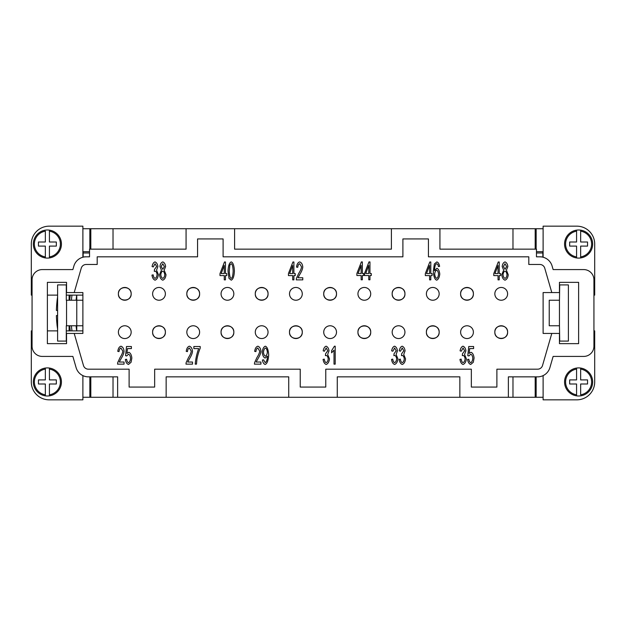 <?xml version="1.0" encoding="UTF-8"?>
<svg xmlns="http://www.w3.org/2000/svg" width="626" height="626" viewBox="0 0 626 626"><rect width="100%" height="100%" fill="white"/><g stroke="black" fill="none" stroke-linecap="round" stroke-linejoin="round"><path stroke-width="0.94" d="M552.234 300.23L549.237 300.23L549.237 325.77L559.456 325.77L559.456 300.23L552.234 300.23M580.654 368.057A14.046 14.046 0 0 1 580.654 395.851A14.046 14.046 0 0 1 576.569 395.851L576.569 394.818L576.569 395.851A14.046 14.046 0 0 1 576.569 368.057L576.569 369.09L576.569 368.057A14.046 14.046 0 0 1 580.654 368.057L580.654 379.912L587.548 379.912L587.548 383.996L580.654 383.996L580.654 394.818A13.029 13.029 0 0 0 580.654 369.09L580.654 368.057M578.612 258.092A14.046 14.046 0 0 1 576.569 257.943L576.569 246.088L569.668 246.088L569.668 242.004L576.569 242.004L576.569 230.149A14.046 14.046 0 0 0 576.569 257.943L576.569 256.91A13.029 13.029 0 0 1 576.569 231.182L576.569 230.149A14.046 14.046 0 0 1 580.654 230.149L580.654 242.004L587.548 242.004L587.548 246.088L580.654 246.088L580.654 257.943A14.046 14.046 0 0 1 578.612 258.092M592.658 244.046A14.046 14.046 0 0 0 580.654 230.149L580.654 231.182A13.029 13.029 0 0 1 580.654 256.91L580.654 257.943A14.046 14.046 0 0 0 592.658 244.046M82.89 300.23L66.286 300.23L66.286 284.908L57.608 284.908L57.608 341.092L66.286 341.092L66.286 325.77L76.763 325.77L76.763 295.12M47.388 367.908A14.046 14.046 0 0 1 49.431 368.057L49.431 379.912L56.332 379.912L56.332 383.996L49.431 383.996L49.431 395.851A14.046 14.046 0 0 0 49.431 368.057L49.431 369.09A13.029 13.029 0 0 1 49.431 394.818L49.431 395.851A14.046 14.046 0 0 1 45.346 395.851L45.346 383.996L38.452 383.996L38.452 379.912L45.346 379.912L45.346 368.057A14.046 14.046 0 0 1 47.388 367.908M33.342 381.954A14.046 14.046 0 0 0 45.346 395.851L45.346 394.818A13.029 13.029 0 0 1 45.346 369.09L45.346 368.057A14.046 14.046 0 0 0 33.342 381.954M45.346 257.943A14.046 14.046 0 0 1 45.346 230.149A14.046 14.046 0 0 1 49.431 230.149L49.431 231.182L49.431 230.149A14.046 14.046 0 0 1 49.431 257.943L49.431 256.91L49.431 257.943A14.046 14.046 0 0 1 45.346 257.943L45.346 246.088L38.452 246.088L38.452 242.004L45.346 242.004L45.346 231.182A13.029 13.029 0 0 0 45.346 256.91L45.346 257.943M71.395 300.23A132.555 132.555 0 0 1 71.99 295.12M69.095 300.23L69.095 295.12M76.09 325.77A132.555 132.555 0 0 0 76.685 330.88M131.163 293.844C131.585 285.613 117.962 285.613 118.392 293.844A6.385 6.385 0 0 1 124.777 287.459A6.385 6.385 0 0 1 131.163 293.844A6.385 6.385 0 0 1 124.777 300.23A6.385 6.385 0 0 1 118.392 293.844C117.962 302.076 131.585 302.076 131.163 293.844M199.608 293.844C200.03 285.613 186.415 285.613 186.838 293.844A6.385 6.385 0 0 1 193.223 287.459A6.385 6.385 0 0 1 199.608 293.844A6.385 6.385 0 0 1 193.223 300.23A6.385 6.385 0 0 1 186.838 293.844C186.415 302.076 200.03 302.076 199.608 293.844M268.053 293.844C268.476 285.613 254.86 285.613 255.283 293.844A6.385 6.385 0 0 1 261.668 287.459A6.385 6.385 0 0 1 268.053 293.844A6.385 6.385 0 0 1 261.668 300.23A6.385 6.385 0 0 1 255.283 293.844C254.86 302.076 268.476 302.076 268.053 293.844M336.498 293.844C336.921 285.613 323.306 285.613 323.728 293.844A6.385 6.385 0 0 1 330.113 287.459A6.385 6.385 0 0 1 336.498 293.844A6.385 6.385 0 0 1 330.113 300.23A6.385 6.385 0 0 1 323.728 293.844C323.306 302.076 336.921 302.076 336.498 293.844M404.944 293.844C405.366 285.613 391.751 285.613 392.173 293.844A6.385 6.385 0 0 1 398.559 287.459A6.385 6.385 0 0 1 404.944 293.844A6.385 6.385 0 0 1 398.559 300.23A6.385 6.385 0 0 1 392.173 293.844C391.751 302.076 405.366 302.076 404.944 293.844M473.389 293.844C473.812 285.613 460.196 285.613 460.619 293.844A6.385 6.385 0 0 1 467.004 287.459A6.385 6.385 0 0 1 473.389 293.844A6.385 6.385 0 0 1 467.004 300.23A6.385 6.385 0 0 1 460.619 293.844C460.196 302.076 473.812 302.076 473.389 293.844M165.381 332.156C165.804 323.924 152.188 323.924 152.611 332.156A6.385 6.385 0 0 1 158.996 325.77A6.385 6.385 0 0 1 165.381 332.156A6.385 6.385 0 0 1 158.996 338.541A6.385 6.385 0 0 1 152.611 332.156C152.188 340.387 165.804 340.387 165.381 332.156M233.827 332.156C234.249 323.924 220.634 323.924 221.056 332.156A6.385 6.385 0 0 1 227.441 325.77A6.385 6.385 0 0 1 233.827 332.156A6.385 6.385 0 0 1 227.441 338.541A6.385 6.385 0 0 1 221.056 332.156C220.634 340.387 234.249 340.387 233.827 332.156M302.272 332.156C302.694 323.924 289.079 323.924 289.502 332.156A6.385 6.385 0 0 1 295.887 325.77A6.385 6.385 0 0 1 302.272 332.156A6.385 6.385 0 0 1 295.887 338.541A6.385 6.385 0 0 1 289.502 332.156C289.079 340.387 302.694 340.387 302.272 332.156M370.717 332.156C371.14 323.924 357.524 323.924 357.947 332.156A6.385 6.385 0 0 1 364.332 325.77A6.385 6.385 0 0 1 370.717 332.156A6.385 6.385 0 0 1 364.332 338.541A6.385 6.385 0 0 1 357.947 332.156C357.524 340.387 371.14 340.387 370.717 332.156M439.162 332.156C439.585 323.924 425.97 323.924 426.392 332.156A6.385 6.385 0 0 1 432.777 325.77A6.385 6.385 0 0 1 439.162 332.156A6.385 6.385 0 0 1 432.777 338.541A6.385 6.385 0 0 1 426.392 332.156C425.97 340.387 439.585 340.387 439.162 332.156M507.608 332.156C508.038 323.924 494.415 323.924 494.837 332.156A6.385 6.385 0 0 1 501.223 325.77A6.385 6.385 0 0 1 507.608 332.156A6.385 6.385 0 0 1 501.223 338.541A6.385 6.385 0 0 1 494.837 332.156C494.415 340.387 508.038 340.387 507.608 332.156M165.381 293.844A6.385 6.385 0 0 0 158.996 287.459A6.385 6.385 0 0 0 152.611 293.844A6.385 6.385 0 0 0 158.996 300.23A6.385 6.385 0 0 0 165.381 293.844A6.385 6.385 0 0 1 158.996 300.23A6.385 6.385 0 0 1 152.611 293.844M131.163 332.156A6.385 6.385 0 0 0 124.777 325.77A6.385 6.385 0 0 0 118.392 332.156A6.385 6.385 0 0 0 124.777 338.541A6.385 6.385 0 0 0 131.163 332.156A6.385 6.385 0 0 1 124.777 338.541A6.385 6.385 0 0 1 118.392 332.156M507.608 293.844A6.385 6.385 0 0 0 501.223 287.459A6.385 6.385 0 0 0 494.837 293.844A6.385 6.385 0 0 0 501.223 300.23A6.385 6.385 0 0 0 507.608 293.844A6.385 6.385 0 0 1 501.223 300.23A6.385 6.385 0 0 1 494.837 293.844M268.053 332.156A6.385 6.385 0 0 0 261.668 325.77A6.385 6.385 0 0 0 255.283 332.156A6.385 6.385 0 0 0 261.668 338.541A6.385 6.385 0 0 0 268.053 332.156A6.385 6.385 0 0 1 261.668 338.541A6.385 6.385 0 0 1 255.283 332.156M404.944 332.156A6.385 6.385 0 0 0 398.559 325.77A6.385 6.385 0 0 0 392.173 332.156A6.385 6.385 0 0 0 398.559 338.541A6.385 6.385 0 0 0 404.944 332.156A6.385 6.385 0 0 1 398.559 338.541A6.385 6.385 0 0 1 392.173 332.156M439.162 293.844A6.385 6.385 0 0 0 432.777 287.459A6.385 6.385 0 0 0 426.392 293.844A6.385 6.385 0 0 0 432.777 300.23A6.385 6.385 0 0 0 439.162 293.844A6.385 6.385 0 0 1 432.777 300.23A6.385 6.385 0 0 1 426.392 293.844M302.272 293.844A6.385 6.385 0 0 0 295.887 287.459A6.385 6.385 0 0 0 289.502 293.844A6.385 6.385 0 0 0 295.887 300.23A6.385 6.385 0 0 0 302.272 293.844A6.385 6.385 0 0 1 295.887 300.23A6.385 6.385 0 0 1 289.502 293.844M233.827 293.844A6.385 6.385 0 0 0 227.441 287.459A6.385 6.385 0 0 0 221.056 293.844A6.385 6.385 0 0 0 227.441 300.23A6.385 6.385 0 0 0 233.827 293.844A6.385 6.385 0 0 1 227.441 300.23A6.385 6.385 0 0 1 221.056 293.844M370.717 293.844A6.385 6.385 0 0 0 364.332 287.459A6.385 6.385 0 0 0 357.947 293.844A6.385 6.385 0 0 0 364.332 300.23A6.385 6.385 0 0 0 370.717 293.844A6.385 6.385 0 0 1 364.332 300.23A6.385 6.385 0 0 1 357.947 293.844M473.389 332.156A6.385 6.385 0 0 0 467.004 325.77A6.385 6.385 0 0 0 460.619 332.156A6.385 6.385 0 0 0 467.004 338.541A6.385 6.385 0 0 0 473.389 332.156A6.385 6.385 0 0 1 467.004 338.541A6.385 6.385 0 0 1 460.619 332.156M336.498 332.156A6.385 6.385 0 0 0 330.113 325.77A6.385 6.385 0 0 0 323.728 332.156A6.385 6.385 0 0 0 330.113 338.541A6.385 6.385 0 0 0 336.498 332.156A6.385 6.385 0 0 1 330.113 338.541A6.385 6.385 0 0 1 323.728 332.156M199.608 332.156A6.385 6.385 0 0 0 193.223 325.77A6.385 6.385 0 0 0 186.838 332.156A6.385 6.385 0 0 0 193.223 338.541A6.385 6.385 0 0 0 199.608 332.156A6.385 6.385 0 0 1 193.223 338.541A6.385 6.385 0 0 1 186.838 332.156M155.076 280.166C153.448 279.603 152.408 277.921 151.954 275.127L153.151 274.837C153.534 276.942 154.176 278.116 155.076 278.351C156.171 277.897 156.844 276.653 157.087 274.618C156.868 272.709 156.234 271.551 155.17 271.144L154.325 271.394L154.458 269.47L156.656 266.512L155.045 263.718L153.276 266.95L152.079 266.551C152.588 263.906 153.566 262.364 155.021 261.918C156.586 262.544 157.549 264.094 157.893 266.551L156.547 270.182L158.37 274.579C157.987 277.608 156.891 279.47 155.076 280.166M224.257 265.502L221.174 273.57L224.257 273.57L224.257 265.502M225.454 279.869L224.257 279.869L224.257 275.589L219.992 275.589L219.992 273.57L224.476 261.989L225.454 261.989L225.454 273.57L226.776 273.57L226.776 275.589L225.454 275.589L225.454 279.869M292.702 265.502L289.619 273.57L292.702 273.57L292.702 265.502M293.899 279.869L292.702 279.869L292.702 275.589L288.437 275.589L288.437 273.57L292.921 261.989L293.899 261.989L293.899 273.57L295.222 273.57L295.222 275.589L293.899 275.589L293.899 279.869M361.147 265.44L358.064 273.507L361.147 273.507L361.147 265.44M362.344 279.799L361.147 279.799L361.147 275.518L356.883 275.518L356.883 273.507L361.366 261.918L362.344 261.918L362.344 273.507L363.667 273.507L363.667 275.518L362.344 275.518L362.344 279.799M429.592 265.502L426.509 273.57L429.592 273.57L429.592 265.502M430.79 279.869L429.592 279.869L429.592 275.589L425.328 275.589L425.328 273.57L429.812 261.989L430.79 261.989L430.79 273.57L432.112 273.57L432.112 275.589L430.79 275.589L430.79 279.869M498.038 265.502L494.955 273.57L498.038 273.57L498.038 265.502M499.235 279.869L498.038 279.869L498.038 275.589L493.773 275.589L493.773 273.57L498.257 261.989L499.235 261.989L499.235 273.57L500.557 273.57L500.557 275.589L499.235 275.589L499.235 279.869M463.076 364.449C461.456 363.886 460.415 362.204 459.961 359.402L461.159 359.121C461.542 361.225 462.176 362.399 463.076 362.634C464.179 362.18 464.852 360.936 465.095 358.901C464.875 356.984 464.234 355.826 463.177 355.427L462.332 355.67L462.465 353.753L464.656 350.795L463.052 348.001L461.276 351.233L460.079 350.834C460.595 348.189 461.573 346.64 463.021 346.201C464.594 346.827 465.556 348.369 465.9 350.834L464.547 354.457L466.378 358.862C465.994 361.891 464.891 363.753 463.076 364.449M394.63 364.449C393.003 363.886 391.97 362.204 391.516 359.402L392.713 359.121C393.097 361.225 393.731 362.399 394.63 362.634C395.734 362.18 396.407 360.936 396.649 358.901C396.43 356.984 395.788 355.826 394.724 355.427L393.887 355.67L394.02 353.753L396.211 350.795L394.607 348.001L392.831 351.233L391.633 350.834C392.15 348.189 393.128 346.64 394.576 346.201C396.148 346.827 397.111 348.369 397.455 350.834L396.101 354.457L397.933 358.862C397.549 361.891 396.446 363.753 394.63 364.449M326.185 364.449C324.558 363.886 323.525 362.204 323.063 359.402L324.268 359.121C324.644 361.225 325.285 362.399 326.185 362.634C327.288 362.18 327.961 360.936 328.204 358.901C327.985 356.984 327.343 355.826 326.279 355.427L325.434 355.67L325.575 353.753L327.766 350.795L326.162 348.001L324.385 351.233L323.188 350.834C323.697 348.189 324.683 346.64 326.13 346.201C327.703 346.827 328.666 348.369 329.01 350.834L327.656 354.457L329.487 358.862C329.104 361.891 328.001 363.753 326.185 364.449M256.136 362.031L260.94 362.031L260.94 364.144L254.446 364.144L254.579 362.618L256.965 357.54C258.671 354.832 259.579 352.688 259.688 351.108L257.834 348.017C256.762 348.369 256.12 349.566 255.917 351.601L254.672 351.366C255.095 348.385 256.159 346.663 257.865 346.201C259.594 346.796 260.619 348.455 260.932 351.163C260.87 353.041 259.907 355.521 258.029 358.604L256.136 362.031M187.69 362.031L192.495 362.031L192.495 364.144L186 364.144L186.133 362.618L188.52 357.54C190.226 354.832 191.133 352.688 191.243 351.108L189.388 348.017C188.316 348.369 187.675 349.566 187.471 351.601L186.227 351.366C186.65 348.385 187.714 346.663 189.42 346.201C191.149 346.796 192.174 348.455 192.487 351.163C192.425 353.041 191.462 355.521 189.584 358.604L187.69 362.031M119.245 362.031L124.05 362.031L124.05 364.144L117.555 364.144L117.688 362.618L120.075 357.54C121.78 354.832 122.688 352.688 122.798 351.108L120.943 348.017C119.871 348.369 119.23 349.566 119.026 351.601L117.782 351.366C118.204 348.385 119.269 346.663 120.974 346.201C122.704 346.796 123.729 348.455 124.042 351.163C123.979 353.041 123.017 355.521 121.139 358.604L119.245 362.031M128.494 364.449C126.835 363.917 125.787 362.251 125.349 359.457L126.616 359.269C126.945 361.241 127.571 362.368 128.494 362.65C129.629 362.18 130.318 360.717 130.568 358.275C130.341 355.983 129.645 354.629 128.479 354.214L126.695 355.959L125.568 355.685L126.515 346.499L131.382 346.499L131.382 348.596L127.469 348.596L126.953 353.393L128.807 352.281C130.458 352.939 131.476 354.864 131.843 358.072L131.069 362.282L128.494 364.449M198.669 348.612L193.864 348.612L193.864 346.499L200.21 346.499L200.21 348.205C198.904 351.202 197.808 354.879 196.94 359.23L196.478 364.144L195.234 364.144C195.68 358.761 196.83 353.58 198.669 348.612M265.471 348.017C264.399 348.494 263.742 349.918 263.476 352.305C263.71 354.441 264.368 355.717 265.44 356.147C266.488 355.748 267.13 354.41 267.349 352.125C267.114 349.809 266.488 348.439 265.471 348.017M265.166 364.449C263.749 364.019 262.834 362.54 262.411 360.005L263.577 359.817L265.197 362.65C266.496 361.992 267.263 359.833 267.498 356.163L265.142 358.08C263.569 357.446 262.599 355.498 262.239 352.235C262.607 348.862 263.632 346.851 265.314 346.201C267.177 346.788 268.296 349.668 268.687 354.84C268.327 360.498 267.161 363.698 265.166 364.449M335.207 346.201L335.207 364.144L334.01 364.144L334.01 350.169L331.6 352.814L331.6 350.685L334.433 346.201L335.207 346.201M402.252 364.449C400.624 363.886 399.584 362.204 399.13 359.402L400.327 359.121C400.71 361.225 401.352 362.399 402.252 362.634C403.347 362.18 404.02 360.936 404.263 358.901C404.052 356.984 403.41 355.826 402.346 355.427L401.501 355.67L401.634 353.753L403.833 350.795L402.221 348.001L400.452 351.233L399.255 350.834C399.764 348.189 400.742 346.64 402.197 346.201C403.77 346.827 404.725 348.369 405.069 350.834L403.723 354.457L405.546 358.862C405.163 361.891 404.067 363.753 402.252 364.449M470.721 364.449C469.07 363.917 468.021 362.251 467.575 359.457L468.843 359.269C469.179 361.241 469.805 362.368 470.721 362.65C471.855 362.18 472.544 360.717 472.794 358.275C472.567 355.983 471.871 354.629 470.713 354.214L468.921 355.959L467.794 355.685L468.749 346.499L473.608 346.499L473.608 348.596L469.703 348.596L469.179 353.393L471.034 352.281C472.693 352.939 473.702 354.864 474.078 358.072L473.295 362.282L470.721 364.449M505.025 269.321L506.606 266.566L505.01 263.718L503.421 266.441L505.025 269.321M505.025 278.367C506.113 277.952 506.77 276.755 507.005 274.783C506.77 272.764 506.098 271.543 504.986 271.121C503.907 271.543 503.249 272.74 503.022 274.704C503.257 276.653 503.922 277.874 505.025 278.367M501.786 274.689L503.664 270.166L502.177 266.527C502.482 264.015 503.421 262.482 505.002 261.918C506.59 262.497 507.537 264.055 507.85 266.582L506.403 270.166L508.242 274.759C507.889 277.701 506.81 279.509 505.01 280.166C503.218 279.509 502.138 277.686 501.786 274.689M436.674 278.367C437.676 277.936 438.294 276.551 438.529 274.196C438.31 271.942 437.676 270.612 436.635 270.205C435.579 270.628 434.929 271.919 434.687 274.078C434.953 276.387 435.618 277.819 436.674 278.367M436.831 261.918C438.255 262.364 439.186 263.851 439.608 266.379L438.411 266.551L437.957 264.657L436.745 263.718L435.719 264.305C435.039 265.455 434.632 267.568 434.499 270.659L436.878 268.272C438.443 268.922 439.405 270.855 439.773 274.063C439.405 277.381 438.38 279.415 436.705 280.166C434.812 279.595 433.677 276.708 433.302 271.504L434.35 263.969L436.831 261.918M368.761 265.44L365.686 273.507L368.761 273.507L368.761 265.44M369.958 279.799L368.761 279.799L368.761 275.518L364.496 275.518L364.496 273.507L368.98 261.918L369.958 261.918L369.958 273.507L371.281 273.507L371.281 275.518L369.958 275.518L369.958 279.799M297.976 277.756L302.781 277.756L302.781 279.869L296.286 279.869L296.419 278.343L298.805 273.257C300.511 270.549 301.419 268.405 301.529 266.825L299.674 263.734C298.602 264.094 297.96 265.283 297.757 267.318L296.513 267.083C296.935 264.102 297.999 262.38 299.705 261.918C301.435 262.521 302.46 264.172 302.773 266.879C302.71 268.765 301.748 271.246 299.87 274.321L297.976 277.756M231.221 278.367C232.277 278.132 232.927 275.69 233.169 271.05C232.927 266.402 232.269 263.969 231.205 263.734L229.867 265.017L229.257 271.05C229.492 275.698 230.149 278.14 231.221 278.367M228.983 278.327L228.013 271.05C228.294 265.737 229.366 262.693 231.221 261.918C233.06 262.521 234.124 265.565 234.406 271.05C234.124 276.34 233.068 279.384 231.221 280.166L228.983 278.327M162.799 269.321L164.38 266.566L162.783 263.718L161.187 266.441L162.799 269.321M162.799 278.367C163.887 277.952 164.544 276.755 164.771 274.783C164.536 272.764 163.863 271.543 162.76 271.121C161.672 271.543 161.023 272.74 160.796 274.704C161.023 276.653 161.696 277.874 162.799 278.367M159.56 274.689L161.438 270.166L159.951 266.527C160.248 264.015 161.187 262.482 162.768 261.918C164.364 262.497 165.311 264.055 165.616 266.582L164.176 270.166L166.015 274.759C165.663 277.701 164.583 279.509 162.783 280.166C160.984 279.509 159.912 277.686 159.56 274.689M551.796 333.431L543.11 333.431L543.11 292.569L559.456 292.569L559.456 282.349L578.612 282.349L578.612 343.651L559.456 343.651L559.456 333.431L551.796 333.431L542.531 365.498A5.11 5.11 0 0 1 537.624 369.183L496.887 369.183L496.887 387.064L471.347 387.064L471.347 369.183L325.77 369.183L325.77 387.064L300.23 387.064L300.23 369.183L154.653 369.183L154.653 387.064L129.112 387.064L129.112 369.183L88.376 369.183A5.11 5.11 0 0 1 83.469 365.498L74.204 333.431L66.544 333.431L66.544 343.651L47.388 343.651L47.388 282.349L66.544 282.349L66.544 292.569L82.89 292.569L82.89 333.431L74.204 333.431M74.204 292.569L81.255 268.163A5.11 5.11 0 0 1 86.161 264.477L97.194 264.477L97.194 256.816L197.566 256.816L197.566 238.936L223.099 238.936L223.099 256.816L402.901 256.816L402.901 238.936L428.434 238.936L428.434 256.816L528.806 256.816L528.806 264.477L539.839 264.477A5.11 5.11 0 0 1 544.745 268.163L551.796 292.569M559.456 325.77L559.714 341.092L568.392 341.092L568.392 284.908L559.714 284.908L559.456 300.23M593.933 330.88L594.7 330.88L594.7 381.954A17.88 17.88 0 0 1 576.82 399.834L543.11 399.834L543.11 375.608M337.265 397.283L288.735 397.283L288.735 376.852L166.148 376.852L166.148 397.283L117.625 397.283L117.625 376.852L88.376 376.852A12.77 12.77 0 0 1 76.106 367.618L72.866 356.421L42.278 356.421A10.219 10.219 0 0 1 32.067 346.201L32.067 279.799A10.219 10.219 0 0 1 42.278 269.579L72.866 269.579L73.891 266.042A12.77 12.77 0 0 1 86.161 256.816L89.534 256.816L89.534 249.148L186.071 249.148L186.071 228.717L234.594 228.717L234.594 249.148L391.406 249.148L391.406 228.717L439.929 228.717L439.929 249.148L536.466 249.148L536.466 256.816L539.839 256.816A12.77 12.77 0 0 1 552.109 266.042L553.134 269.579L583.722 269.579A10.219 10.219 0 0 1 593.933 279.799L593.933 346.201A10.219 10.219 0 0 1 583.722 356.421L553.134 356.421L549.894 367.618A12.77 12.77 0 0 1 537.624 376.852L508.375 376.852L508.375 397.283L459.852 397.283L459.852 376.852L337.265 376.852L337.265 397.283L459.852 397.283M81.255 268.163A5.11 5.11 0 0 1 86.161 264.477M539.839 264.477A5.11 5.11 0 0 1 544.745 268.163M86.161 256.816L84.502 256.918M541.498 256.918L539.839 256.816M84.533 256.816L89.534 256.816M536.466 256.816L541.467 256.816M593.933 295.12L594.7 295.12L594.7 244.046A17.88 17.88 0 0 0 576.82 226.166L543.11 226.166L543.11 257.239M90.809 376.852L90.809 397.283L83.148 397.275M113.024 376.852L113.024 397.283L90.809 397.283M542.852 397.275L512.976 397.283L512.976 376.852M535.191 397.283L535.191 376.852M535.191 249.148L535.191 228.717L542.852 228.725M512.976 249.148L512.976 228.717L535.191 228.717M542.852 251.707L542.852 257.176M542.852 252.982L536.466 252.982M83.148 228.725L113.024 228.717L113.024 249.148M90.809 228.717L90.809 249.148M89.534 252.982L83.148 252.982L83.148 251.707M83.148 257.176L83.148 252.982M32.067 330.88L31.3 330.88L31.3 381.954A17.88 17.88 0 0 0 49.18 399.834L82.89 399.834L82.89 375.608M82.89 330.88L66.286 330.88M57.608 330.88L47.388 330.88M32.067 295.12L31.3 295.12L31.3 244.046A17.88 17.88 0 0 1 49.18 226.166L82.89 226.166L82.89 257.239M82.89 295.12L66.286 295.12M57.608 295.12L47.388 295.12M57.608 315.551L56.395 315.551A102.124 102.124 0 0 0 57.013 324.495L56.974 324.495A102.155 102.155 0 0 0 57.608 329.104M57.608 296.896A102.155 102.155 0 0 0 56.974 301.505L57.013 301.505A102.124 102.124 0 0 0 56.395 310.449L57.608 310.449M76.685 295.12A132.555 132.555 0 0 0 76.09 300.23M71.99 330.88A132.555 132.555 0 0 1 71.395 325.77M82.89 325.77L76.763 325.77L76.763 330.88M69.095 330.88L69.095 325.77M49.431 231.182L49.431 242.004L56.332 242.004L56.332 246.088L49.431 246.088L49.431 256.91A13.029 13.029 0 0 0 49.431 231.182M89.847 249.148L89.847 228.725L82.89 228.725M82.89 251.707L89.534 251.707M31.3 244.046A17.88 17.88 0 0 1 49.18 226.166M89.847 376.852L89.847 397.275L82.89 397.275M49.18 399.834A17.88 17.88 0 0 1 31.3 381.954M576.569 394.818L576.569 383.996L569.668 383.996L569.668 379.912L576.569 379.912L576.569 369.09A13.029 13.029 0 0 0 576.569 394.818M543.11 251.707L536.466 251.707M536.153 249.148L536.153 228.725L543.11 228.725M536.153 376.852L536.153 397.275L543.11 397.275M512.976 228.717L439.929 228.717M391.406 228.717L234.594 228.717M186.071 228.717L113.024 228.717M113.024 397.283L117.625 397.283M166.148 397.283L288.735 397.283M508.375 397.283L512.976 397.283M592.658 381.954A14.046 14.046 0 0 1 580.654 395.851M66.544 300.23L66.544 325.77M33.342 244.046A14.046 14.046 0 0 1 45.346 230.149M49.431 230.149A14.046 14.046 0 0 1 61.434 244.046M576.569 395.851A14.046 14.046 0 0 1 564.566 381.954M70.292 295.12A134.238 134.238 0 0 0 69.705 300.23M69.705 325.77A134.238 134.238 0 0 0 70.292 330.88"/></g></svg>
